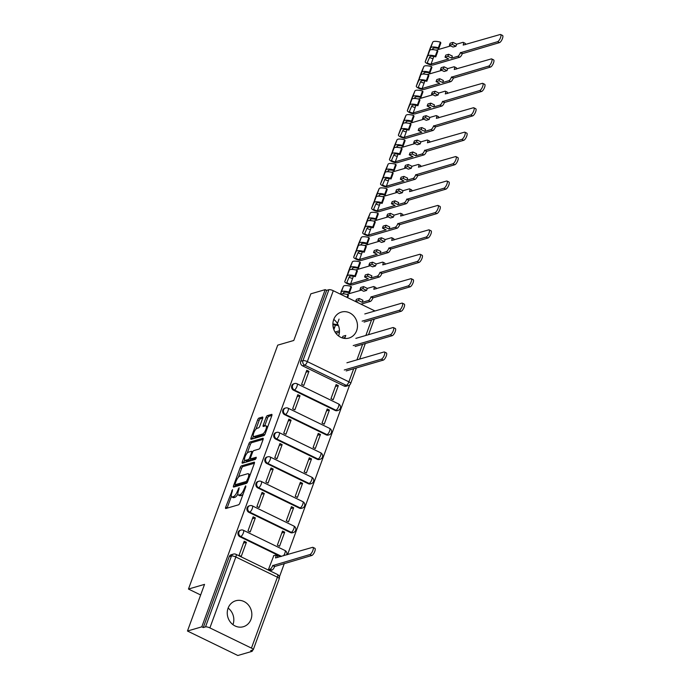 <?xml version="1.0" encoding="UTF-8"?>
<svg xmlns="http://www.w3.org/2000/svg" width="690" height="690" viewBox="0 0 690 690"><rect width="100%" height="100%" fill="white"/><g stroke="black" fill="none" stroke-linecap="round" stroke-linejoin="round"><path stroke-width="1.03" d="M232.556 489.633L225.69 507.176A1.699 0.569 -64.1 0 0 225.656 508.504A1.699 0.569 -64.1 0 0 225.837 508.513L238.568 504.804A1.699 0.569 -64.1 0 0 239.835 503.053L245.812 486.735L245.709 485.803L244.053 489.132A5.442 1.829 -64.1 0 1 239.991 494.713L238.93 495.015A5.442 1.829 -64.1 0 1 238.343 494.997A5.442 1.829 -64.1 0 1 238.464 490.763L239.137 487.718L237.472 491.047A5.442 1.829 -64.1 0 1 233.41 496.627L232.349 496.938A5.442 1.829 -64.1 0 1 231.771 496.912A5.442 1.829 -64.1 0 1 231.883 492.677L232.556 489.633M333.727 319.505A13.515 12.187 73.8 0 0 336.237 333.719A13.515 12.187 73.8 0 0 348.968 338.048A13.515 12.187 73.8 0 0 356.644 330.639A13.515 12.187 73.8 0 0 354.134 316.425A13.515 12.187 73.8 0 0 341.403 312.087A13.515 12.187 73.8 0 0 333.727 319.505M337.876 324.378A13.515 12.187 -106.2 0 1 338.626 335.892A13.515 12.187 -106.2 0 1 338.592 335.978M228.088 608.175A13.515 12.187 73.8 0 0 230.598 622.389A13.515 12.187 73.8 0 0 243.329 626.727A13.515 12.187 73.8 0 0 251.005 619.309A13.515 12.187 73.8 0 0 248.495 605.096A13.515 12.187 73.8 0 0 235.764 600.766A13.515 12.187 73.8 0 0 228.088 608.175M228.123 608.088A13.515 12.187 -106.2 0 1 232.987 624.562A13.515 12.187 -106.2 0 1 232.953 624.648M293.578 390.247L335.133 410.447A3.467 3.122 73.8 0 0 337.255 410.645L338.048 410.412A3.467 3.122 -106.2 0 1 335.927 410.214L294.371 390.014A3.467 3.122 -106.2 0 1 294.544 383.554L293.75 383.787A3.467 3.122 73.8 0 0 293.578 390.247L294.371 390.014A3.467 1.164 115.9 0 0 296.95 386.46A3.467 1.164 115.9 0 0 297.028 383.769A3.467 3.467 0 0 0 294.544 383.554M284.634 414.664L326.197 434.864A3.467 3.122 73.8 0 0 328.311 435.062L329.104 434.829A3.467 3.122 -106.2 0 1 326.991 434.631L285.427 414.44A3.467 3.122 -106.2 0 1 285.608 407.98L284.815 408.213A3.467 3.122 73.8 0 0 284.634 414.664L285.427 414.44A3.467 1.164 115.9 0 0 288.015 410.886A3.467 1.164 115.9 0 0 288.092 408.187A3.467 3.467 0 0 0 285.608 407.98M275.698 439.09L317.262 459.29A3.467 3.122 73.8 0 0 319.375 459.488L320.169 459.255A3.467 3.122 -106.2 0 1 318.055 459.057L276.492 438.857A3.467 3.122 -106.2 0 1 276.673 432.397L275.879 432.63A3.467 3.122 73.8 0 0 275.698 439.09L276.492 438.857A3.467 1.164 115.9 0 0 279.079 435.304A3.467 1.164 115.9 0 0 279.157 432.613A3.467 3.467 0 0 0 276.673 432.397M266.763 463.507L308.327 483.707A3.467 3.122 73.8 0 0 310.44 483.906L311.233 483.673A3.467 3.122 -106.2 0 1 309.12 483.474L267.556 463.283A3.467 3.122 -106.2 0 1 267.729 456.823L266.944 457.047A3.467 3.122 73.8 0 0 266.763 463.507L267.556 463.283A3.467 1.164 115.9 0 0 270.144 459.73A3.467 1.164 115.9 0 0 270.221 457.03A3.467 3.467 0 0 0 267.729 456.823M257.827 487.934L299.391 508.133A3.467 3.122 73.8 0 0 301.504 508.332L302.298 508.099A3.467 3.122 -106.2 0 1 300.185 507.9L258.621 487.701A3.467 3.122 -106.2 0 1 258.793 481.241L258 481.473A3.467 3.122 73.8 0 0 257.827 487.934L258.621 487.701A3.467 1.164 115.9 0 0 261.208 484.147A3.467 1.164 115.9 0 0 261.277 481.456A3.467 3.467 0 0 0 258.793 481.241M248.892 512.351L290.447 532.551A3.467 3.122 73.8 0 0 292.569 532.749L293.362 532.516A3.467 3.122 -106.2 0 1 291.24 532.318L249.685 512.118A3.467 3.122 -106.2 0 1 249.858 505.666L249.064 505.891A3.467 3.122 73.8 0 0 248.892 512.351L249.685 512.118A3.467 1.164 115.9 0 0 252.273 508.573A3.467 1.164 115.9 0 0 252.342 505.874A3.467 3.467 0 0 0 249.858 505.666M262.649 418.373A1.699 0.569 -64.1 0 0 262.683 417.045A1.699 0.569 -64.1 0 0 262.502 417.036L258.931 418.08A1.699 0.569 -64.1 0 0 257.663 419.822L251.022 437.952A1.699 0.569 -64.1 0 0 250.988 439.28A1.699 0.569 -64.1 0 0 251.169 439.288L263.899 435.571A1.699 0.569 -64.1 0 0 265.167 433.829L271.808 415.699A1.699 0.569 -64.1 0 0 271.843 414.38A1.699 0.569 -64.1 0 0 271.662 414.371L267.349 415.63A1.699 0.569 -64.1 0 0 266.081 417.372L263.235 425.126A1.699 0.569 -64.1 0 0 263.201 426.454A1.699 0.569 -64.1 0 0 263.382 426.463L265.521 425.834A4.554 1.527 -64.1 0 1 266.004 425.851A4.554 1.527 -64.1 0 1 265.667 430.008A4.554 1.527 -64.1 0 1 262.511 434.062L254.136 436.503A4.554 1.527 -64.1 0 1 253.644 436.485A4.554 1.527 -64.1 0 1 253.989 432.328A4.554 1.527 -64.1 0 1 257.137 428.283L258.534 427.869A1.699 0.569 -64.1 0 0 259.811 426.127L262.649 418.373M209.889 627.909L251.445 648.108A3.467 0.949 -159.9 0 1 253.264 649.721A3.467 0.949 -159.9 0 1 252.945 649.954L250.712 650.61L252.178 651.317L237.834 655.5L187.464 631.022L204.533 584.37L188.465 589.053L277.725 345.147L293.793 340.463L310.862 293.819L325.206 289.636L201.808 626.839L203.274 627.555L205.508 626.9L231.461 555.985A3.467 3.122 -106.2 0 1 233.427 554.087L231.193 554.734A3.467 3.122 -106.2 0 0 229.227 556.64L231.461 555.985A3.467 0.949 -159.9 0 1 235.833 556.994L209.889 627.909A3.467 0.949 -159.9 0 0 205.508 626.9M187.464 631.022L201.808 626.839M241.44 465.871A1.699 0.569 -64.1 0 0 240.172 467.613L233.539 485.743A1.699 0.569 -64.1 0 0 233.496 487.071A1.699 0.569 -64.1 0 0 233.677 487.071L246.416 483.362A1.699 0.569 -64.1 0 0 247.684 481.62L254.317 463.49A1.699 0.569 -64.1 0 0 254.351 462.162A1.699 0.569 -64.1 0 0 254.17 462.162L241.44 465.871L242.906 466.587A1.699 0.569 -64.1 0 0 241.638 468.329L238.369 477.264M242.276 461.852L248.918 443.722A1.699 0.569 -64.1 0 1 250.185 441.971L262.916 438.262A1.699 0.569 -64.1 0 1 263.097 438.271A1.699 0.569 -64.1 0 1 263.062 439.599L260.225 447.353A1.699 0.569 -64.1 0 1 258.957 449.095L253.791 450.605A1.699 0.569 -64.1 0 0 252.523 452.347L250.634 457.496A1.699 0.569 -64.1 0 0 250.599 458.816A1.699 0.569 -64.1 0 0 250.781 458.824L256.283 457.263L255.369 459.411L242.423 463.18A1.699 0.569 -64.1 0 1 242.242 463.171A1.699 0.569 -64.1 0 1 242.276 461.852L243.751 462.567L244.657 460.075M344.077 386.021L346.311 385.374A3.467 3.122 -106.2 0 0 348.424 385.572L346.19 386.219A3.467 3.122 -106.2 0 1 344.077 386.021L302.513 365.821L304.747 365.174A3.467 3.122 -106.2 0 1 302.953 360.611L328.906 289.697A3.467 0.949 20.1 0 1 333.287 290.706L374.843 310.905A3.467 0.949 20.1 0 1 374.989 310.974M252.178 651.317L252.644 650.04M279.372 577.013L284.323 563.489M287.566 554.622L349.675 384.908M325.206 289.636L326.672 290.352L328.906 289.697M273.809 555.623L268.419 569.604L270.696 570.466M246.408 542.306L244.2 541.236L239.042 555.329L241.25 556.399L246.408 542.306L243.501 543.151M255.343 517.888L253.135 516.819L247.986 530.903L250.185 531.973L255.343 517.888L252.437 518.733M284.711 532.163L282.512 531.093L277.354 545.178L279.554 546.247L284.711 532.163L281.805 533.008M264.279 493.462L262.079 492.393L256.922 506.486L259.121 507.555L264.279 493.462L261.372 494.307M293.647 507.736L291.447 506.667L286.29 520.76L288.498 521.83L293.647 507.736L290.749 508.582M273.214 469.045L271.015 467.975L265.857 482.06L268.056 483.129L273.214 469.045L270.308 469.89M302.591 483.319L300.383 482.25L295.225 496.334L297.433 497.404L302.591 483.319L299.684 484.164M282.15 444.619L279.95 443.549L274.793 457.643L277.001 458.712L282.15 444.619L279.252 445.464M311.526 458.893L309.318 457.824L304.169 471.917L306.369 472.986L311.526 458.893L308.62 459.738M291.085 420.201L288.886 419.132L283.728 433.216L285.936 434.286L291.085 420.201L288.187 421.047M320.462 434.476L318.254 433.406L313.105 447.491L315.304 448.56L320.462 434.476L317.555 435.321M300.029 395.775L297.821 394.706L292.663 408.799L294.872 409.869L300.029 395.775L297.123 396.629M329.397 410.05L327.198 408.98L322.04 423.074L324.24 424.143L329.397 410.05L326.491 410.904M308.965 371.358L306.757 370.288L301.608 384.373L303.807 385.443L308.965 371.358L306.058 372.203M338.333 385.632L336.134 384.563L330.976 398.648L333.175 399.717L338.333 385.632L335.426 386.478M280.761 556.606L239.956 536.777L240.75 536.544A3.467 3.122 -106.2 0 1 240.922 530.084L240.129 530.317A3.467 3.122 73.8 0 0 239.956 536.777M188.465 589.053L200.652 594.978M228.054 608.287L228.856 608.684M333.762 319.41A13.515 12.187 -106.2 0 1 337.427 323.558M326.672 290.352L300.719 361.267A3.467 3.122 73.8 0 0 302.513 365.821M203.274 627.555L229.227 556.64M231.771 496.912L233.237 497.628A5.442 1.829 -64.1 0 0 233.815 497.645L232.349 496.938M237.86 494.1A5.442 1.829 -64.1 0 1 234.876 497.343L233.815 497.645M238.343 494.997L239.818 495.713A5.442 1.829 -64.1 0 0 240.396 495.731L238.93 495.015M243.113 494.118A5.442 1.829 -64.1 0 1 241.457 495.42L240.396 495.731M231.366 496.403L227.157 507.892A1.699 0.569 -64.1 0 0 227.079 508.151M254.403 463.232L242.906 466.587M235.575 484.915L235.005 486.459A1.699 0.569 -64.1 0 0 234.919 486.717M235.143 483.768L235.247 484.699L246.425 481.439L248.124 477.989A5.442 1.829 -64.1 0 0 248.245 473.754A5.442 1.829 -64.1 0 0 247.658 473.737L240.025 475.962A5.442 1.829 -64.1 0 0 235.963 481.534L235.143 483.768M236.506 485.311L235.247 484.699M247.374 482.301L236.713 485.406M250.116 474.979A5.442 1.829 -64.1 0 0 249.711 474.47L248.245 473.754M247.236 453.045L250.384 444.429L248.918 443.722M263.149 439.34L251.652 442.687A1.699 0.569 -64.1 0 0 250.384 444.429M251.954 459.393A1.699 0.569 -64.1 0 0 252.066 459.531A1.699 0.569 -64.1 0 0 252.247 459.54L256.171 458.393M248.435 452.166A4.554 1.527 -64.1 0 0 245.278 456.219A4.554 1.527 -64.1 0 0 244.941 460.368A4.554 1.527 -64.1 0 0 245.424 460.385L248.374 459.523A1.699 0.569 -64.1 0 0 249.642 457.781L251.531 452.631A1.699 0.569 -64.1 0 0 251.565 451.312A1.699 0.569 -64.1 0 0 251.384 451.303L248.435 452.166M244.941 460.368L246.408 461.084A4.554 1.527 -64.1 0 0 246.891 461.101L245.424 460.385M250.91 458.971A1.699 0.569 -64.1 0 1 249.84 460.239L246.891 461.101M253.644 436.485L255.119 437.201A4.554 1.527 -64.1 0 0 255.602 437.219L254.136 436.503M265.124 433.95A4.554 1.527 -64.1 0 1 263.985 434.769L255.602 437.219M267.737 426.825A4.554 1.527 -64.1 0 0 267.478 426.567L266.004 425.851M271.894 415.449L268.815 416.337A1.699 0.569 -64.1 0 0 267.548 418.088L264.71 425.842A1.699 0.569 -64.1 0 0 264.624 426.101M253.385 436.227L252.497 438.668A1.699 0.569 -64.1 0 0 252.411 438.926M262.735 418.114L260.397 418.796A1.699 0.569 -64.1 0 0 259.13 420.538L255.99 429.102M268.47 569.63L270.109 569.155A3.467 1.164 -64.1 0 0 272.697 565.602L309.888 554.553A3.985 1.337 -64.1 0 0 312.656 551A3.985 1.337 -64.1 0 0 312.95 547.368A3.985 1.337 -64.1 0 0 312.527 547.351L275.5 557.934A3.467 1.164 -64.1 0 0 275.577 555.234A3.467 1.164 -64.1 0 0 275.207 555.217L273.499 555.717M275.577 555.234L277.484 556.157A3.467 1.164 115.9 0 1 277.777 557.477M312.95 547.368L314.856 548.291A3.985 1.337 115.9 0 1 314.562 551.931A3.985 1.337 115.9 0 1 311.802 555.476L274.603 566.533A3.467 1.164 115.9 0 1 272.015 570.078L270.109 569.155M270.385 570.552L272.015 570.078M274.689 566.292L272.783 565.369M344.276 369.995L381.389 359.18A3.985 1.337 -64.1 0 0 384.149 355.635A3.985 1.337 -64.1 0 0 384.442 351.995A3.985 1.337 -64.1 0 0 384.02 351.978L346.906 362.793M384.442 351.995L386.357 352.918A3.985 1.337 115.9 0 1 386.055 356.558A3.985 1.337 115.9 0 1 383.295 360.111L346.182 370.927M342.913 338.1L345.026 337.488L345.768 335.452L342.887 336.289L342.292 337.919M353.211 345.578L390.324 334.762A3.985 1.337 -64.1 0 0 393.084 331.209A3.985 1.337 -64.1 0 0 393.386 327.569A3.985 1.337 -64.1 0 0 392.955 327.56L355.85 338.376M393.386 327.569L395.292 328.5A3.985 1.337 115.9 0 1 394.999 332.14A3.985 1.337 115.9 0 1 392.231 335.685L355.117 346.501M334.236 324.904A4.33 1.19 -159.9 0 0 335.478 325.24M333.106 326.862A2.079 0.569 -159.9 0 0 334.805 327.095L335.538 325.076M339.463 330.769L335.055 332.054M362.147 321.152L399.26 310.336A3.985 1.337 -64.1 0 0 402.02 306.791A3.985 1.337 -64.1 0 0 402.322 303.152A3.985 1.337 -64.1 0 0 401.899 303.134L364.786 313.95M332.899 324.887A8.151 2.234 20.1 0 1 337.453 325.507L337.005 324.714L339.066 319.082M337.005 324.714A10.402 2.846 -159.9 0 0 332.89 323.946M402.322 303.152L404.228 304.074A3.985 1.337 115.9 0 1 403.935 307.714A3.985 1.337 115.9 0 1 401.166 311.268L364.061 322.083M335.901 333.296L339.42 332.27M362.216 302.324L358.541 300.538L359.292 298.503L362.957 300.288L362.216 302.324L368.417 300.521A3.467 1.164 -64.1 0 0 370.996 296.967L408.195 285.919A3.985 1.337 -64.1 0 0 410.964 282.365A3.985 1.337 -64.1 0 0 411.257 278.726A3.985 1.337 -64.1 0 0 410.835 278.717L373.808 289.291A3.467 1.164 -64.1 0 0 373.885 286.6A3.467 1.164 -64.1 0 0 373.514 286.583L367.313 288.394L366.571 290.421L362.897 288.644L363.639 286.609L360.758 287.445L360.016 289.481L363.69 291.266L366.571 290.421M367.313 288.394L363.639 286.609M344.595 293.966A2.079 0.569 20.1 0 1 343.266 293.207M342.982 293.845L343.43 292.819A8.151 2.234 -159.9 0 1 349.433 292.793L351.495 287.152L351.038 286.367A10.402 2.846 -159.9 0 0 343.379 286.393L340.955 292.017A4.33 1.19 -159.9 0 0 340.946 292.034A4.33 1.19 -159.9 0 0 340.938 292.051L340.955 292.017M349.433 292.793L348.976 291.999L351.038 286.367M348.976 291.999A10.402 2.846 -159.9 0 0 341.317 292.034L340.394 294.164M361.344 290.128L346.811 294.363M359.292 298.503L356.402 299.339L355.661 301.375L359.067 303.238M347.639 297.683L348.459 295.449L348.002 294.656A10.402 2.846 -159.9 0 0 340.679 294.302M347.01 297.373L348.002 294.656M373.885 286.6L375.791 287.523A3.467 1.164 115.9 0 1 376.076 288.843M411.257 278.726L413.163 279.657A3.985 1.337 115.9 0 1 412.87 283.297A3.985 1.337 115.9 0 1 410.102 286.842L372.911 297.89A3.467 1.164 115.9 0 1 370.323 301.444L368.417 300.521M360.982 304.169L370.323 301.444M355.661 301.375L358.541 300.538M360.016 289.481L362.897 288.644M372.997 297.657L371.082 296.735M371.151 277.897L367.477 276.121L368.227 274.085L371.901 275.862L371.151 277.897L377.352 276.095A3.467 1.164 -64.1 0 0 379.94 272.541L417.131 261.493A3.985 1.337 -64.1 0 0 419.899 257.948A3.985 1.337 -64.1 0 0 420.193 254.308A3.985 1.337 -64.1 0 0 419.77 254.291L382.743 264.874A3.467 1.164 -64.1 0 0 382.821 262.174A3.467 1.164 -64.1 0 0 382.45 262.166L376.248 263.968L375.507 266.004L371.832 264.218L372.583 262.183L369.693 263.028L368.952 265.064L372.626 266.84L375.507 266.004M376.248 263.968L372.583 262.183M353.53 269.548A2.079 0.569 20.1 0 1 352.202 268.781M351.926 269.428L352.366 268.393A8.151 2.234 -159.9 0 1 358.369 268.367L360.43 262.735L359.973 261.941A10.402 2.846 -159.9 0 0 352.314 261.976L349.89 267.591A4.33 1.19 -159.9 0 0 349.882 267.608A4.33 1.19 -159.9 0 0 349.873 267.625M358.369 268.367L357.912 267.573L359.973 261.941M357.912 267.573A10.402 2.846 -159.9 0 0 350.253 267.608L347.829 273.223A4.33 1.19 -159.9 0 0 347.82 273.24A4.33 1.19 -159.9 0 0 347.855 273.576M352.116 276.06A4.33 1.19 -159.9 0 0 353.358 276.397M370.288 265.71L355.747 269.945M349.166 277.078A2.079 0.569 -159.9 0 0 350.925 278.001A2.079 0.569 -159.9 0 0 352.676 278.251L353.418 276.233M368.227 274.085L365.346 274.922L364.596 276.957L368.27 278.743L350.615 283.883A2.079 0.569 20.1 0 1 348.312 283.426A2.079 0.569 20.1 0 1 346.898 282.314A2.079 0.569 20.1 0 1 346.906 282.305L349.33 276.69A8.151 2.234 20.1 0 1 355.333 276.664L357.394 271.032L356.937 270.238A10.402 2.846 -159.9 0 0 349.278 270.273L346.854 275.888A4.33 1.19 -159.9 0 0 346.846 275.905A4.33 1.19 -159.9 0 0 346.837 275.922L344.784 281.537A4.33 1.19 -159.9 0 0 344.784 281.537A4.33 1.19 -159.9 0 0 347.734 283.866A4.33 1.19 -159.9 0 0 352.521 284.815L379.259 277.026L377.352 276.095M355.333 276.664L354.876 275.871L356.937 270.238M354.876 275.871A10.402 2.846 -159.9 0 0 347.217 275.905L344.793 281.52L346.854 275.888M382.821 262.174L384.727 263.106A3.467 1.164 115.9 0 1 385.02 264.417M420.193 254.308L422.099 255.24A3.985 1.337 115.9 0 1 421.806 258.871A3.985 1.337 115.9 0 1 419.046 262.424L381.846 273.473A3.467 1.164 115.9 0 1 379.259 277.026M364.596 276.957L367.477 276.121M368.952 265.064L371.832 264.218M381.932 273.24L380.026 272.309M380.087 253.48L376.421 251.695L377.163 249.659L380.837 251.445L380.087 253.48L386.288 251.678A3.467 1.164 -64.1 0 0 388.875 248.124L426.066 237.075A3.985 1.337 -64.1 0 0 428.835 233.522A3.985 1.337 -64.1 0 0 429.128 229.882A3.985 1.337 -64.1 0 0 428.706 229.874L391.679 240.456A3.467 1.164 -64.1 0 0 391.756 237.757A3.467 1.164 -64.1 0 0 391.385 237.739L385.184 239.551L384.442 241.586L380.768 239.801L381.518 237.765L378.638 238.602L377.887 240.638L381.561 242.423L384.442 241.586M385.184 239.551L381.518 237.765M362.466 245.123A2.079 0.569 20.1 0 1 361.137 244.364M360.861 245.002L361.301 243.975A8.151 2.234 -159.9 0 1 367.304 243.95L369.366 238.309L368.917 237.524A10.402 2.846 -159.9 0 0 361.258 237.55L358.826 243.173A4.33 1.19 -159.9 0 0 358.817 243.19A4.33 1.19 -159.9 0 0 358.817 243.208M367.304 243.95L366.847 243.156L368.917 237.524M366.847 243.156A10.402 2.846 -159.9 0 0 359.188 243.19L356.764 248.805A4.33 1.19 -159.9 0 0 356.756 248.823A4.33 1.19 -159.9 0 0 356.79 249.159M361.051 251.643A4.33 1.19 -159.9 0 0 362.293 251.979M379.224 241.284L364.682 245.519M358.101 252.661A2.079 0.569 -159.9 0 0 359.861 253.584A2.079 0.569 -159.9 0 0 361.612 253.834L362.353 251.815M377.163 249.659L374.282 250.505L373.531 252.54L377.206 254.317L359.55 259.466A2.079 0.569 20.1 0 1 357.248 259.009A2.079 0.569 20.1 0 1 355.833 257.896A2.079 0.569 20.1 0 1 355.842 257.887L358.265 252.273A8.151 2.234 20.1 0 1 364.268 252.247L366.33 246.606L365.881 245.821A10.402 2.846 -159.9 0 0 358.222 245.847L355.79 251.471A4.33 1.19 -159.9 0 0 355.781 251.488A4.33 1.19 -159.9 0 0 355.781 251.505L353.72 257.12A4.33 1.19 -159.9 0 0 353.72 257.12A4.33 1.19 -159.9 0 0 356.67 259.44A4.33 1.19 -159.9 0 0 361.465 260.397L388.194 252.6L386.288 251.678M364.268 252.247L363.811 251.453L365.881 245.821M363.811 251.453A10.402 2.846 -159.9 0 0 356.152 251.488L353.728 257.103L355.79 251.471M391.756 237.757L393.662 238.68A3.467 1.164 115.9 0 1 393.956 239.999M429.128 229.882L431.043 230.814A3.985 1.337 115.9 0 1 430.741 234.453A3.985 1.337 115.9 0 1 427.981 237.998L390.781 249.047A3.467 1.164 115.9 0 1 388.194 252.6M373.531 252.54L376.421 251.695M377.887 240.638L380.768 239.801M390.868 248.814L388.962 247.891M389.031 229.063L385.356 227.277L386.098 225.242L389.772 227.027L389.031 229.063L395.223 227.252A3.467 1.164 -64.1 0 0 397.811 223.698L435.011 212.649A3.985 1.337 -64.1 0 0 437.771 209.105A3.985 1.337 -64.1 0 0 438.064 205.465A3.985 1.337 -64.1 0 0 437.641 205.447L400.614 216.03A3.467 1.164 -64.1 0 0 400.692 213.331A3.467 1.164 -64.1 0 0 400.321 213.322L394.128 215.125L393.378 217.16L389.712 215.375L390.454 213.339L387.573 214.185L386.823 216.22L390.497 217.997L393.378 217.16M394.128 215.125L390.454 213.339M371.401 220.705A2.079 0.569 20.1 0 1 370.073 219.938M369.797 220.584L370.245 219.549A8.151 2.234 -159.9 0 1 376.24 219.524L378.301 213.891L377.853 213.098A10.402 2.846 -159.9 0 0 370.194 213.132L367.761 218.747A4.33 1.19 -159.9 0 0 367.753 218.764A4.33 1.19 -159.9 0 0 367.753 218.782L365.691 224.405A4.33 1.19 -159.9 0 0 365.726 224.733M376.24 219.524L375.791 218.739L377.853 213.098M375.791 218.739A10.402 2.846 -159.9 0 0 368.132 218.764L365.7 224.388A4.33 1.19 -159.9 0 0 365.691 224.405M369.987 227.217A4.33 1.19 -159.9 0 0 371.229 227.553M388.16 216.867L373.626 221.102M367.037 228.235A2.079 0.569 -159.9 0 0 368.805 229.158A2.079 0.569 -159.9 0 0 370.556 229.408L371.289 227.389M386.098 225.242L383.217 226.079L382.476 228.114L386.141 229.899L368.486 235.04A2.079 0.569 20.1 0 1 366.192 234.591A2.079 0.569 20.1 0 1 364.777 233.47A2.079 0.569 20.1 0 1 364.777 233.462L367.209 227.847A8.151 2.234 20.1 0 1 373.204 227.821L375.265 222.189L374.817 221.395A10.402 2.846 -159.9 0 0 367.158 221.43L364.725 227.045A4.33 1.19 -159.9 0 0 364.717 227.062A4.33 1.19 -159.9 0 0 364.717 227.079M373.204 227.821L372.755 227.036L374.817 221.395M372.755 227.036A10.402 2.846 -159.9 0 0 365.096 227.062L362.664 232.685A4.33 1.19 -159.9 0 0 362.655 232.703A4.33 1.19 -159.9 0 0 365.605 235.023A4.33 1.19 -159.9 0 0 370.401 235.971L397.13 228.183L395.223 227.252M400.692 213.331L402.598 214.262A3.467 1.164 115.9 0 1 402.891 215.582M438.064 205.465L439.979 206.396A3.985 1.337 115.9 0 1 439.677 210.027A3.985 1.337 115.9 0 1 436.917 213.581L399.717 224.63A3.467 1.164 115.9 0 1 397.13 228.183M382.476 228.114L385.356 227.277M386.823 216.22L389.712 215.375M399.803 224.397L397.897 223.465M397.966 204.637L394.292 202.851L395.034 200.816L398.708 202.601L397.966 204.637L404.159 202.834A3.467 1.164 -64.1 0 0 406.746 199.281L443.946 188.232A3.985 1.337 -64.1 0 0 446.706 184.679A3.985 1.337 -64.1 0 0 447.008 181.047A3.985 1.337 -64.1 0 0 446.577 181.03L409.558 191.613A3.467 1.164 -64.1 0 0 409.627 188.913A3.467 1.164 -64.1 0 0 409.256 188.896L403.064 190.707L402.313 192.743L398.648 190.958L399.389 188.922L396.509 189.759L395.767 191.794L399.432 193.579L402.313 192.743M403.064 190.707L399.389 188.922M380.337 196.279A2.079 0.569 20.1 0 1 379.008 195.52M378.732 196.158L379.181 195.132A8.151 2.234 -159.9 0 1 385.175 195.106L387.237 189.465L386.788 188.68A10.402 2.846 -159.9 0 0 379.129 188.715L376.697 194.33A4.33 1.19 -159.9 0 0 376.697 194.347A4.33 1.19 -159.9 0 0 376.688 194.364L374.627 199.979A4.33 1.19 -159.9 0 0 374.627 199.979A4.33 1.19 -159.9 0 0 374.661 200.316M385.175 195.106L384.727 194.313L386.788 188.68M384.727 194.313A10.402 2.846 -159.9 0 0 377.068 194.347L374.636 199.962L376.697 194.33M378.922 202.8A4.33 1.19 -159.9 0 0 380.164 203.136M397.095 192.441L382.562 196.676M375.972 203.817A2.079 0.569 -159.9 0 0 377.74 204.74A2.079 0.569 -159.9 0 0 379.491 204.99L380.224 202.972M395.034 200.816L392.153 201.661L391.411 203.697L395.077 205.473L377.43 210.623A2.079 0.569 20.1 0 1 375.127 210.165A2.079 0.569 20.1 0 1 373.713 209.053A2.079 0.569 20.1 0 1 373.713 209.044L376.145 203.429A8.151 2.234 20.1 0 1 382.139 203.403L384.201 197.763L383.752 196.978A10.402 2.846 -159.9 0 0 376.093 197.012L373.661 202.627A4.33 1.19 -159.9 0 0 373.661 202.644A4.33 1.19 -159.9 0 0 373.652 202.662M382.139 203.403L381.691 202.61L383.752 196.978M381.691 202.61A10.402 2.846 -159.9 0 0 374.032 202.644L371.599 208.259A4.33 1.19 -159.9 0 0 371.591 208.276A4.33 1.19 -159.9 0 0 374.541 210.597A4.33 1.19 -159.9 0 0 379.336 211.554L406.074 203.757L404.159 202.834M409.627 188.913L411.542 189.836A3.467 1.164 115.9 0 1 411.827 191.156M447.008 181.047L448.914 181.97A3.985 1.337 115.9 0 1 448.621 185.61A3.985 1.337 115.9 0 1 445.852 189.155L408.653 200.212A3.467 1.164 115.9 0 1 406.074 203.757M391.411 203.697L394.292 202.851M395.767 191.794L398.648 190.958M408.739 199.971L406.833 199.048M406.902 180.219L403.227 178.434L403.978 176.399L407.643 178.184L406.902 180.219L413.094 178.408A3.467 1.164 -64.1 0 0 415.682 174.855L452.882 163.806A3.985 1.337 -64.1 0 0 455.642 160.261A3.985 1.337 -64.1 0 0 455.943 156.621A3.985 1.337 -64.1 0 0 455.521 156.604L418.494 167.187A3.467 1.164 -64.1 0 0 418.563 164.487A3.467 1.164 -64.1 0 0 418.2 164.479L411.999 166.281L411.257 168.317L407.583 166.532L408.325 164.496L405.444 165.341L404.702 167.377L408.368 169.162L411.257 168.317M411.999 166.281L408.325 164.496M389.272 171.862A2.079 0.569 20.1 0 1 387.944 171.094M387.668 171.741L388.116 170.706A8.151 2.234 -159.9 0 1 394.119 170.68L396.181 165.048L395.724 164.255A10.402 2.846 -159.9 0 0 388.065 164.289L385.641 169.904A4.33 1.19 -159.9 0 0 385.632 169.921A4.33 1.19 -159.9 0 0 385.624 169.938M394.119 170.68L393.662 169.895L395.724 164.255M393.662 169.895A10.402 2.846 -159.9 0 0 386.003 169.921L383.571 175.545A4.33 1.19 -159.9 0 0 383.571 175.562A4.33 1.19 -159.9 0 0 383.597 175.89M387.858 178.374A4.33 1.19 -159.9 0 0 389.1 178.71M406.031 168.024L391.497 172.258M384.908 179.391A2.079 0.569 -159.9 0 0 386.676 180.314A2.079 0.569 -159.9 0 0 388.427 180.564L389.16 178.555M403.978 176.399L401.088 177.235L400.347 179.271L404.021 181.056L386.365 186.205A2.079 0.569 20.1 0 1 384.063 185.748A2.079 0.569 20.1 0 1 382.648 184.627A2.079 0.569 20.1 0 1 382.648 184.618L385.08 179.003A8.151 2.234 20.1 0 1 391.075 178.977L393.145 173.345L392.688 172.552A10.402 2.846 -159.9 0 0 385.029 172.586L382.605 178.201A4.33 1.19 -159.9 0 0 382.596 178.218A4.33 1.19 -159.9 0 0 382.588 178.236L380.535 183.859A4.33 1.19 -159.9 0 0 380.535 183.859A4.33 1.19 -159.9 0 0 383.476 186.179A4.33 1.19 -159.9 0 0 388.272 187.128L415.009 179.34L413.094 178.408M391.075 178.977L390.626 178.192L392.688 172.552M390.626 178.192A10.402 2.846 -159.9 0 0 382.967 178.218L380.535 183.842L382.605 178.201M418.563 164.487L420.477 165.419A3.467 1.164 115.9 0 1 420.762 166.739M455.943 156.621L457.85 157.553A3.985 1.337 115.9 0 1 457.556 161.184A3.985 1.337 115.9 0 1 454.788 164.738L417.597 175.786A3.467 1.164 115.9 0 1 415.009 179.34M400.347 179.271L403.227 178.434M404.702 167.377L407.583 166.532M417.683 175.553L415.768 174.622M415.837 155.793L412.163 154.008L412.913 151.972L416.579 153.758L415.837 155.793L422.038 153.991A3.467 1.164 -64.1 0 0 424.617 150.437L461.817 139.389A3.985 1.337 -64.1 0 0 464.586 135.835A3.985 1.337 -64.1 0 0 464.879 132.204A3.985 1.337 -64.1 0 0 464.456 132.187L427.429 142.77A3.467 1.164 -64.1 0 0 427.507 140.07A3.467 1.164 -64.1 0 0 427.136 140.053L420.935 141.864L420.193 143.9L416.519 142.114L417.26 140.079L414.38 140.915L413.638 142.951L417.312 144.736L420.193 143.9M420.935 141.864L417.26 140.079M398.216 147.436A2.079 0.569 20.1 0 1 396.888 146.677M396.603 147.315L397.052 146.289A8.151 2.234 -159.9 0 1 403.055 146.263L405.116 140.622L404.659 139.837A10.402 2.846 -159.9 0 0 397 139.872L394.577 145.487A4.33 1.19 -159.9 0 0 394.568 145.504A4.33 1.19 -159.9 0 0 394.559 145.521L392.507 151.136A4.33 1.19 -159.9 0 0 392.532 151.472M403.055 146.263L402.598 145.469L404.659 139.837M402.598 145.469A10.402 2.846 -159.9 0 0 394.939 145.504L392.515 151.119A4.33 1.19 -159.9 0 0 392.507 151.136M396.793 153.956A4.33 1.19 -159.9 0 0 398.044 154.293M414.975 143.598L400.433 147.833M393.852 154.974A2.079 0.569 -159.9 0 0 395.612 155.897A2.079 0.569 -159.9 0 0 397.362 156.147L398.104 154.129M412.913 151.972L410.033 152.818L409.282 154.853L412.956 156.639L395.301 161.779A2.079 0.569 20.1 0 1 392.998 161.322A2.079 0.569 20.1 0 1 391.584 160.209A2.079 0.569 20.1 0 1 391.592 160.201L394.016 154.586A8.151 2.234 20.1 0 1 400.019 154.56L402.08 148.919L401.623 148.134A10.402 2.846 -159.9 0 0 393.964 148.169L391.541 153.784A4.33 1.19 -159.9 0 0 391.532 153.801A4.33 1.19 -159.9 0 0 391.523 153.818M400.019 154.56L399.562 153.767L401.623 148.134M399.562 153.767A10.402 2.846 -159.9 0 0 391.903 153.801L389.479 159.416A4.33 1.19 -159.9 0 0 389.471 159.433A4.33 1.19 -159.9 0 0 392.412 161.753A4.33 1.19 -159.9 0 0 397.207 162.711L423.945 154.914L422.038 153.991M427.507 140.07L429.413 140.993A3.467 1.164 115.9 0 1 429.697 142.312M464.879 132.204L466.785 133.127A3.985 1.337 115.9 0 1 466.492 136.767A3.985 1.337 115.9 0 1 463.732 140.312L426.532 151.369A3.467 1.164 115.9 0 1 423.945 154.914M409.282 154.853L412.163 154.008M413.638 142.951L416.519 142.114M426.618 151.127L424.704 150.204M424.773 131.376L421.107 129.591L421.849 127.555L425.523 129.341L424.773 131.376L430.974 129.565A3.467 1.164 -64.1 0 0 433.562 126.02L470.752 114.963A3.985 1.337 -64.1 0 0 473.521 111.418A3.985 1.337 -64.1 0 0 473.814 107.778A3.985 1.337 -64.1 0 0 473.392 107.761L436.365 118.344A3.467 1.164 -64.1 0 0 436.442 115.644A3.467 1.164 -64.1 0 0 436.071 115.635L429.87 117.438L429.128 119.474L425.454 117.688L426.204 115.653L423.315 116.498L422.573 118.533L426.248 120.319L429.128 119.474M429.87 117.438L426.204 115.653M407.152 123.018A2.079 0.569 20.1 0 1 405.824 122.251M405.548 122.898L405.987 121.863A8.151 2.234 -159.9 0 1 411.99 121.837L414.052 116.205L413.595 115.411A10.402 2.846 -159.9 0 0 405.936 115.446L403.512 121.061A4.33 1.19 -159.9 0 0 403.503 121.078A4.33 1.19 -159.9 0 0 403.495 121.095M411.99 121.837L411.533 121.052L413.595 115.411M411.533 121.052A10.402 2.846 -159.9 0 0 403.874 121.086L401.451 126.701A4.33 1.19 -159.9 0 0 401.442 126.718A4.33 1.19 -159.9 0 0 401.477 127.055M405.737 129.539A4.33 1.19 -159.9 0 0 406.979 129.867M423.91 119.18L409.368 123.415M402.788 130.548A2.079 0.569 -159.9 0 0 404.547 131.471A2.079 0.569 -159.9 0 0 406.298 131.721L407.04 129.711M421.849 127.555L418.968 128.392L418.218 130.427L421.892 132.213L404.237 137.362A2.079 0.569 20.1 0 1 401.934 136.905A2.079 0.569 20.1 0 1 400.519 135.783A2.079 0.569 20.1 0 1 400.528 135.775L402.951 130.16A8.151 2.234 20.1 0 1 408.954 130.134L411.016 124.502L410.559 123.708A10.402 2.846 -159.9 0 0 402.9 123.743L400.476 129.358A4.33 1.19 -159.9 0 0 400.467 129.375A4.33 1.19 -159.9 0 0 400.459 129.392L398.415 134.999A4.33 1.19 -159.9 0 0 398.406 135.016A4.33 1.19 -159.9 0 0 401.356 137.336A4.33 1.19 -159.9 0 0 406.143 138.285L432.88 130.496L430.974 129.565M408.954 130.134L408.497 129.349L410.559 123.708M408.497 129.349A10.402 2.846 -159.9 0 0 400.838 129.384L398.415 134.999M436.442 115.644L438.348 116.576A3.467 1.164 115.9 0 1 438.642 117.895M473.814 107.778L475.72 108.71A3.985 1.337 115.9 0 1 475.427 112.341A3.985 1.337 115.9 0 1 472.667 115.894L435.468 126.943A3.467 1.164 115.9 0 1 432.88 130.496M418.218 130.427L421.107 129.591M422.573 118.533L425.454 117.688M435.554 126.71L433.648 125.778M433.708 106.95L430.043 105.165L430.784 103.129L434.459 104.915L433.708 106.95L439.91 105.147A3.467 1.164 -64.1 0 0 442.497 101.594L479.688 90.545A3.985 1.337 -64.1 0 0 482.457 86.992A3.985 1.337 -64.1 0 0 482.75 83.361A3.985 1.337 -64.1 0 0 482.327 83.343L445.3 93.926A3.467 1.164 -64.1 0 0 445.378 91.227A3.467 1.164 -64.1 0 0 445.007 91.209L438.814 93.021L438.064 95.056L434.389 93.271L435.14 91.235L432.259 92.072L431.509 94.107L435.183 95.893L438.064 95.056M438.814 93.021L435.14 91.235M416.087 98.592A2.079 0.569 20.1 0 1 414.759 97.833M414.483 98.472L414.923 97.445A8.151 2.234 -159.9 0 1 420.926 97.419L422.987 91.779L422.539 90.994A10.402 2.846 -159.9 0 0 414.88 91.028L412.447 96.643A4.33 1.19 -159.9 0 0 412.439 96.66A4.33 1.19 -159.9 0 0 412.439 96.678M420.926 97.419L420.477 96.626L422.539 90.994M420.477 96.626A10.402 2.846 -159.9 0 0 412.81 96.66L410.386 102.275A4.33 1.19 -159.9 0 0 410.378 102.293A4.33 1.19 -159.9 0 0 410.412 102.629M414.673 105.113A4.33 1.19 -159.9 0 0 415.915 105.449M432.846 94.754L418.304 98.998M411.723 106.131A2.079 0.569 -159.9 0 0 413.483 107.054A2.079 0.569 -159.9 0 0 415.233 107.304L415.975 105.285M430.784 103.129L427.904 103.974L427.162 106.01L430.827 107.795L413.172 112.936A2.079 0.569 20.1 0 1 410.869 112.479A2.079 0.569 20.1 0 1 409.455 111.366A2.079 0.569 20.1 0 1 409.463 111.357L411.887 105.743A8.151 2.234 20.1 0 1 417.89 105.717L419.951 100.076L419.503 99.291A10.402 2.846 -159.9 0 0 411.844 99.326L409.412 104.94A4.33 1.19 -159.9 0 0 409.403 104.958A4.33 1.19 -159.9 0 0 409.403 104.975L407.341 110.59A4.33 1.19 -159.9 0 0 407.341 110.59A4.33 1.19 -159.9 0 0 410.291 112.91A4.33 1.19 -159.9 0 0 415.087 113.867L441.816 106.07L439.91 105.147M417.89 105.717L417.433 104.923L419.503 99.291M417.433 104.923A10.402 2.846 -159.9 0 0 409.774 104.958L407.35 110.572L409.412 104.94M445.378 91.227L447.284 92.15A3.467 1.164 115.9 0 1 447.577 93.469M482.75 83.361L484.665 84.284A3.985 1.337 115.9 0 1 484.363 87.923A3.985 1.337 115.9 0 1 481.603 91.468L444.403 102.525A3.467 1.164 115.9 0 1 441.816 106.07M427.162 106.01L430.043 105.165M431.509 94.107L434.389 93.271M444.489 102.284L442.583 101.361M442.652 82.533L438.978 80.747L439.72 78.712L443.394 80.497L442.652 82.533L448.845 80.721A3.467 1.164 -64.1 0 0 451.433 77.177L488.632 66.119A3.985 1.337 -64.1 0 0 491.392 62.574A3.985 1.337 -64.1 0 0 491.685 58.935A3.985 1.337 -64.1 0 0 491.263 58.917L454.236 69.5A3.467 1.164 -64.1 0 0 454.313 66.801A3.467 1.164 -64.1 0 0 453.942 66.792L447.75 68.595L446.999 70.63L443.334 68.845L444.075 66.809L441.195 67.654L440.444 69.69L444.118 71.475L446.999 70.63M447.75 68.595L444.075 66.809M425.023 74.175A2.079 0.569 20.1 0 1 423.695 73.407M423.419 74.054L423.867 73.019A8.151 2.234 -159.9 0 1 429.861 72.993L431.923 67.361L431.474 66.568A10.402 2.846 -159.9 0 0 423.815 66.602L421.383 72.217A4.33 1.19 -159.9 0 0 421.374 72.234A4.33 1.19 -159.9 0 0 421.374 72.252L419.322 77.858A4.33 1.19 -159.9 0 0 419.313 77.875A4.33 1.19 -159.9 0 0 419.348 78.212M429.861 72.993L429.413 72.209L431.474 66.568M429.413 72.209A10.402 2.846 -159.9 0 0 421.754 72.243L419.322 77.858M423.608 80.696A4.33 1.19 -159.9 0 0 424.85 81.023M441.781 70.337L427.248 74.572M420.659 81.705A2.079 0.569 -159.9 0 0 422.427 82.627A2.079 0.569 -159.9 0 0 424.178 82.878L424.911 80.868M439.72 78.712L436.839 79.548L436.097 81.584L439.763 83.369L422.108 88.518A2.079 0.569 20.1 0 1 419.813 88.061A2.079 0.569 20.1 0 1 418.399 86.94L420.831 81.317A8.151 2.234 20.1 0 1 426.825 81.291L428.887 75.659L428.438 74.865A10.402 2.846 -159.9 0 0 420.779 74.9L418.347 80.514A4.33 1.19 -159.9 0 0 418.338 80.532A4.33 1.19 -159.9 0 0 418.338 80.549M426.825 81.291L426.377 80.506L428.438 74.865M426.377 80.506A10.402 2.846 -159.9 0 0 418.718 80.54L416.286 86.155A4.33 1.19 -159.9 0 0 416.277 86.172A4.33 1.19 -159.9 0 0 419.227 88.492A4.33 1.19 -159.9 0 0 424.022 89.441L450.751 81.653L448.845 80.721M454.313 66.801L456.219 67.732A3.467 1.164 115.9 0 1 456.513 69.052M491.685 58.935L493.6 59.866A3.985 1.337 115.9 0 1 493.298 63.497A3.985 1.337 115.9 0 1 490.538 67.051L453.339 78.099A3.467 1.164 115.9 0 1 450.751 81.653M436.097 81.584L438.978 80.747M440.444 69.69L443.334 68.845M453.425 77.867L451.519 76.935M451.588 58.107L447.914 56.321L448.655 54.286L452.33 56.071L451.588 58.107L457.781 56.304A3.467 1.164 -64.1 0 0 460.368 52.751L497.568 41.702A3.985 1.337 -64.1 0 0 500.328 38.148A3.985 1.337 -64.1 0 0 500.63 34.517A3.985 1.337 -64.1 0 0 500.198 34.5L463.18 45.083A3.467 1.164 -64.1 0 0 463.249 42.383A3.467 1.164 -64.1 0 0 462.878 42.366L456.685 44.177L455.943 46.213L452.269 44.427L453.011 42.392L450.13 43.228L449.388 45.264L453.054 47.049L455.943 46.213M456.685 44.177L453.011 42.392M433.958 49.749A2.079 0.569 20.1 0 1 432.63 48.99M432.354 49.628L432.803 48.602A8.151 2.234 -159.9 0 1 438.797 48.576L440.858 42.935L440.41 42.15A10.402 2.846 -159.9 0 0 432.751 42.185L430.319 47.8A4.33 1.19 -159.9 0 0 430.319 47.817A4.33 1.19 -159.9 0 0 430.31 47.834L428.257 53.449A4.33 1.19 -159.9 0 0 428.257 53.449A4.33 1.19 -159.9 0 0 428.283 53.785M438.797 48.576L438.348 47.782L440.41 42.15M438.348 47.782A10.402 2.846 -159.9 0 0 430.689 47.817L428.257 53.432L430.319 47.8M432.544 56.27A4.33 1.19 -159.9 0 0 433.786 56.606M450.717 45.911L436.184 50.154M429.594 57.287A2.079 0.569 -159.9 0 0 431.362 58.21A2.079 0.569 -159.9 0 0 433.113 58.46L433.846 56.442M448.655 54.286L445.775 55.131L445.033 57.167L448.707 58.952L431.052 64.092A2.079 0.569 20.1 0 1 428.749 63.635A2.079 0.569 20.1 0 1 427.334 62.523A2.079 0.569 20.1 0 1 427.334 62.514L429.767 56.899A8.151 2.234 20.1 0 1 435.761 56.873L437.822 51.233L437.374 50.448A10.402 2.846 -159.9 0 0 429.715 50.482L427.283 56.097A4.33 1.19 -159.9 0 0 427.283 56.114A4.33 1.19 -159.9 0 0 427.274 56.132M435.761 56.873L435.312 56.08L437.374 50.448M435.312 56.08A10.402 2.846 -159.9 0 0 427.653 56.114L425.221 61.729A4.33 1.19 -159.9 0 0 425.213 61.746A4.33 1.19 -159.9 0 0 428.162 64.067A4.33 1.19 -159.9 0 0 432.958 65.024L459.695 57.227L457.781 56.304M463.249 42.383L465.164 43.315A3.467 1.164 115.9 0 1 465.448 44.626M500.63 34.517L502.536 35.44A3.985 1.337 115.9 0 1 502.242 39.08A3.985 1.337 115.9 0 1 499.474 42.625L462.283 53.682A3.467 1.164 115.9 0 1 459.695 57.227M445.033 57.167L447.914 56.321M449.388 45.264L452.269 44.427M462.36 53.441L460.454 52.518M232.418 491.22L231.668 490.857M245.571 487.382L244.821 487.019M238.999 489.305L238.248 488.934M335.133 410.447L335.927 410.214A3.467 1.164 -64.1 0 0 338.514 406.66A3.467 1.164 115.9 0 0 338.592 403.961L297.028 383.769M326.197 434.864L326.991 434.631A3.467 1.164 -64.1 0 0 329.579 431.086A3.467 1.164 115.9 0 0 329.656 428.387L288.092 408.187M317.262 459.29L318.055 459.057A3.467 1.164 -64.1 0 0 320.643 455.504A3.467 1.164 115.9 0 0 320.712 452.804L279.157 432.613M308.327 483.707L309.12 483.474A3.467 1.164 -64.1 0 0 311.707 479.93A3.467 1.164 115.9 0 0 311.777 477.23L270.221 457.03M299.391 508.133L300.185 507.9A3.467 1.164 -64.1 0 0 302.763 504.347A3.467 1.164 115.9 0 0 302.841 501.647L261.277 481.456M290.447 532.551L291.24 532.318A3.467 1.164 -64.1 0 0 293.828 528.773A3.467 1.164 115.9 0 0 293.906 526.073L252.342 505.874M348.424 385.572A3.467 3.467 0 0 0 350.71 383.433A3.467 0.949 20.1 0 0 348.89 381.82A3.467 1.164 115.9 0 1 346.311 385.374L304.747 365.174A3.467 1.164 115.9 0 0 307.335 361.62L348.89 381.82L353.685 368.736M356.928 359.878L362.621 344.319M365.864 335.452L371.556 319.893M333.287 290.706L307.335 361.62A3.467 0.949 -159.9 0 0 302.953 360.611L300.719 361.267M251.445 648.108L277.397 577.194L235.833 556.994A3.467 1.164 -64.1 0 0 235.911 554.294A3.467 3.467 0 0 0 233.427 554.087M281.555 556.373L240.75 536.544A3.467 1.164 115.9 0 0 243.329 532.991A3.467 1.164 115.9 0 0 243.406 530.291A3.467 3.467 0 0 0 240.922 530.084M243.406 530.291L284.97 550.491A3.467 1.164 115.9 0 1 284.892 553.19A3.467 1.164 -64.1 0 1 283.426 555.83M277.475 574.494A3.467 1.164 -64.1 0 1 277.397 577.194A3.467 0.949 20.1 0 1 279.209 578.807A3.467 3.467 0 0 0 277.475 574.494L235.911 554.294M234.876 497.343L233.41 496.627M238.24 491.418L237.472 491.047M241.457 495.42L239.991 494.713M244.803 489.495L244.053 489.132M227.157 507.892L225.69 507.176M235.005 486.459L233.539 485.743M241.638 468.329L240.172 467.613M247.538 481.982L246.425 481.439M248.064 480.585L247.313 480.223M248.874 478.36L248.124 477.989M251.652 442.687L250.185 441.971M252.247 459.54L250.781 458.824M249.84 460.239L248.374 459.523M250.453 458.177L249.642 457.781M252.281 453.002L251.531 452.631M263.985 434.769L262.511 434.062M264.71 425.842L263.235 425.126M267.548 418.088L266.081 417.372M268.815 416.337L267.349 415.63M252.497 438.668L251.022 437.952M259.13 420.538L257.663 419.822M260.397 418.796L258.931 418.08M274.603 566.533L272.697 565.602M311.802 555.476L309.888 554.553M383.295 360.111L381.389 359.18M392.231 335.685L390.324 334.762M333.874 329.639L334.805 327.095M401.166 311.268L399.26 310.336M341.317 292.034L343.379 286.393M372.911 297.89L370.996 296.967M410.102 286.842L408.195 285.919M350.253 267.608L352.314 261.976M347.829 273.223L349.89 267.591L347.82 273.24M350.615 283.883L352.676 278.251M347.217 275.905L349.278 270.273M381.846 273.473L379.94 272.541M419.046 262.424L417.131 261.493M359.188 243.19L361.258 237.55M356.764 248.805L358.826 243.173M359.55 259.466L361.612 253.834M356.152 251.488L358.222 245.847M390.781 249.047L388.875 248.124M427.981 237.998L426.066 237.075M368.132 218.764L370.194 213.132M365.7 224.388L367.761 218.747M368.486 235.04L370.556 229.408M365.096 227.062L367.158 221.43M362.664 232.685L364.725 227.045L362.655 232.703M399.717 224.63L397.811 223.698M436.917 213.581L435.011 212.649M377.068 194.347L379.129 188.715M377.43 210.623L379.491 204.99M374.032 202.644L376.093 197.012M371.599 208.259L373.661 202.627L371.591 208.276M408.653 200.212L406.746 199.281M445.852 189.155L443.946 188.232M386.003 169.921L388.065 164.289M383.571 175.545L385.641 169.904L383.571 175.562M386.365 186.205L388.427 180.564M382.967 178.218L385.029 172.586M417.597 175.786L415.682 174.855M454.788 164.738L452.882 163.806M394.939 145.504L397 139.872M392.515 151.119L394.577 145.487M395.301 161.779L397.362 156.147M391.903 153.801L393.964 148.169M389.479 159.416L391.541 153.784L389.471 159.433M426.532 151.369L424.617 150.437M463.732 140.312L461.817 139.389M403.874 121.086L405.936 115.446M403.503 121.078L401.442 126.718L403.512 121.061M404.237 137.362L406.298 131.721M400.838 129.384L402.9 123.743M435.468 126.943L433.562 126.02M472.667 115.894L470.752 114.963M412.81 96.66L414.88 91.028M410.386 102.275L412.447 96.643L410.378 102.293M413.172 112.936L415.233 107.304M409.774 104.958L411.844 99.326M444.403 102.525L442.497 101.594M481.603 91.468L479.688 90.545M421.754 72.243L423.815 66.602M422.108 88.518L424.178 82.878M418.718 80.54L420.779 74.9M416.286 86.155L418.347 80.514L416.277 86.172M453.339 78.099L451.433 77.177M490.538 67.051L488.632 66.119M430.689 47.817L432.751 42.185M431.052 64.092L433.113 58.46M427.653 56.114L429.715 50.482M425.221 61.729L427.283 56.097L425.213 61.746M462.283 53.682L460.368 52.751M499.474 42.625L497.568 41.702M286.678 554.881A3.467 3.467 0 0 0 284.97 550.491M293.362 532.516A3.467 3.467 0 0 0 293.906 526.073M302.298 508.099A3.467 3.467 0 0 0 302.841 501.647M311.233 483.673A3.467 3.467 0 0 0 311.777 477.23M320.169 459.255A3.467 3.467 0 0 0 320.712 452.804M329.104 434.829A3.467 3.467 0 0 0 329.656 428.387M338.048 410.412A3.467 3.467 0 0 0 338.592 403.961M350.71 383.433L356.376 367.951M359.619 359.093L365.312 343.534M368.555 334.667L374.247 319.108M253.264 649.721L279.209 578.807M236.592 485.406L235.118 484.691M252.066 459.531L250.599 458.816M252.721 451.872L251.565 451.312M356.756 248.823L358.817 243.19M398.406 135.016L400.467 129.375M419.313 77.875L421.374 72.234"/></g></svg>

